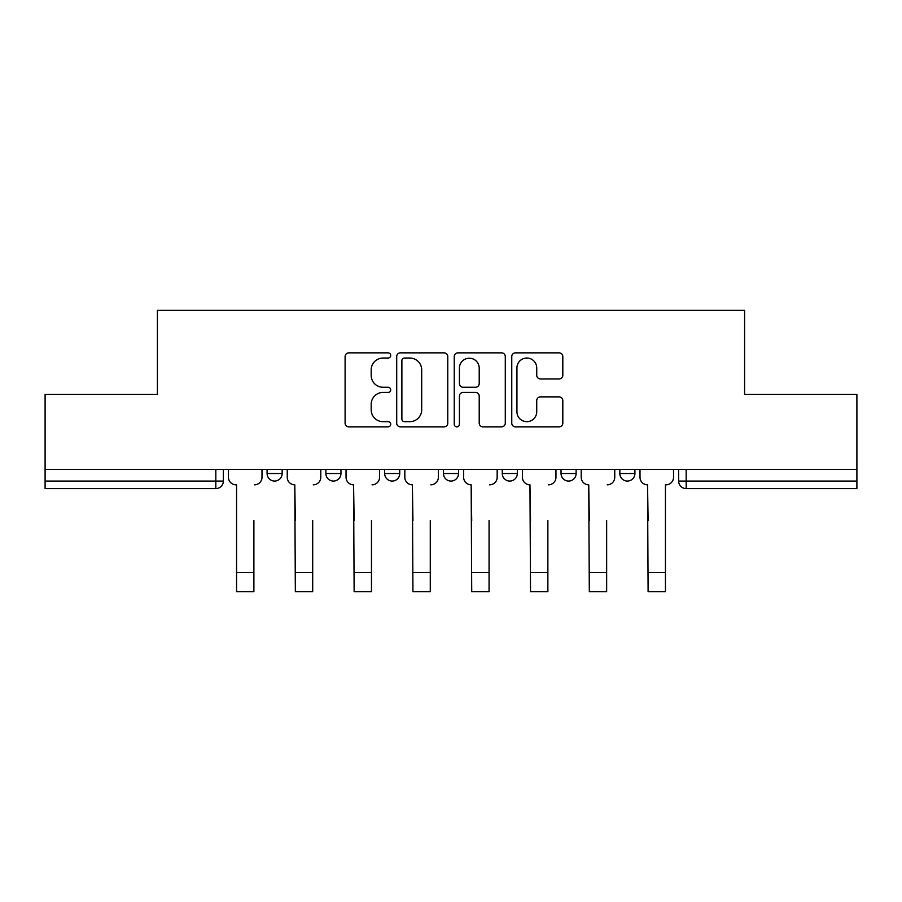 <?xml version="1.0" encoding="UTF-8"?>
<svg xmlns="http://www.w3.org/2000/svg" width="902" height="902" viewBox="0 0 902 902"><rect width="100%" height="100%" fill="white"/><g stroke="black" fill="none" stroke-linecap="round" stroke-linejoin="round"><path stroke-width="1.35" d="M390.701 355.444A2.593 2.593 0 0 0 388.108 352.862L348.803 352.862A3.698 3.698 0 0 0 345.105 356.561L345.105 423.151A3.698 3.698 0 0 0 348.803 426.849L388.108 426.849A2.593 2.593 0 0 0 390.701 424.256A2.593 2.593 0 0 0 388.108 421.662L383.023 421.662A11.839 11.839 0 0 1 371.184 409.824L371.184 404.276A11.839 11.839 0 0 1 383.023 392.438L388.108 392.438A2.593 2.593 0 0 0 390.701 389.856A2.593 2.593 0 0 0 388.108 387.262L383.023 387.262A11.839 11.839 0 0 1 371.184 375.424L371.184 369.876A11.839 11.839 0 0 1 383.023 358.038L388.108 358.038A2.593 2.593 0 0 0 390.701 355.444M502.256 473.516L502.256 469.378L502.256 473.516A7.543 7.543 0 0 0 509.788 481.059A7.543 7.543 0 0 1 502.256 473.516L517.331 473.516A7.543 7.543 0 0 1 509.788 481.059M384.669 469.378L384.669 473.516L399.744 473.516A7.543 7.543 0 0 1 392.212 481.059A7.543 7.543 0 0 1 384.669 473.516L384.669 469.378M325.881 473.516L325.881 469.378L325.881 473.516A7.543 7.543 0 0 0 333.413 481.059A7.543 7.543 0 0 1 325.881 473.516L340.956 473.516A7.543 7.543 0 0 1 333.413 481.059A7.543 7.543 0 0 0 340.956 473.516A7.543 7.543 0 0 1 333.413 481.059M267.082 473.516L267.082 469.378L267.082 473.516A7.543 7.543 0 0 0 274.625 481.059A7.543 7.543 0 0 1 267.082 473.516L282.157 473.516A7.543 7.543 0 0 1 274.625 481.059A7.543 7.543 0 0 0 282.157 473.516A7.543 7.543 0 0 1 274.625 481.059M559.116 378.941A3.698 3.698 0 0 0 562.814 375.243L562.814 356.561A3.698 3.698 0 0 0 559.116 352.862L515.459 352.862A3.698 3.698 0 0 0 511.761 356.561L511.761 423.151A3.698 3.698 0 0 0 515.459 426.849L559.116 426.849A3.698 3.698 0 0 0 562.814 423.151L562.814 400.578A3.698 3.698 0 0 0 559.116 396.88L540.433 396.88A3.698 3.698 0 0 0 536.735 400.578L536.735 411.774A9.899 9.899 0 0 1 526.836 421.662A9.899 9.899 0 0 1 516.936 411.774L516.936 367.937A9.899 9.899 0 0 1 526.836 358.038A9.899 9.899 0 0 1 536.735 367.937L536.735 375.243A3.698 3.698 0 0 0 540.433 378.941L559.116 378.941M45.1 469.378L45.1 394.377L157.41 394.377L157.41 310.333L744.59 310.333L744.59 394.377L856.9 394.377L856.9 469.378L45.1 469.378L45.1 481.059L223.369 481.059L223.369 469.378M447.764 356.561A3.698 3.698 0 0 0 444.066 352.862L400.409 352.862A3.698 3.698 0 0 0 396.711 356.561L396.711 423.151A3.698 3.698 0 0 0 400.409 426.849L444.066 426.849A3.698 3.698 0 0 0 447.764 423.151L447.764 356.561M457.934 352.862L501.591 352.862A3.698 3.698 0 0 1 505.289 356.561L505.289 423.151A3.698 3.698 0 0 1 501.591 426.849L482.908 426.849A3.698 3.698 0 0 1 479.21 423.151L479.21 396.136A3.698 3.698 0 0 0 475.512 392.438L463.121 392.438A3.698 3.698 0 0 0 459.411 396.136L459.411 424.256A2.593 2.593 0 0 1 456.829 426.849A2.593 2.593 0 0 1 454.236 424.256L454.236 356.561A3.698 3.698 0 0 1 457.934 352.862M678.631 469.378L678.631 481.059L856.9 481.059L856.9 488.591L686.174 488.591A7.543 7.543 0 0 1 678.631 481.059M856.9 469.378L856.9 481.059M223.369 481.059A7.543 7.543 0 0 1 215.826 488.591A7.543 7.543 0 0 0 223.369 481.059A7.543 7.543 0 0 1 215.826 488.591L45.1 488.591L45.1 481.059M634.918 469.378L634.918 473.516A7.543 7.543 0 0 1 627.375 481.059A7.543 7.543 0 0 1 619.843 473.516L634.918 473.516M619.843 469.378L619.843 473.516M576.119 469.378L576.119 473.516A7.543 7.543 0 0 1 568.587 481.059A7.543 7.543 0 0 1 561.044 473.516L576.119 473.516A7.543 7.543 0 0 1 568.587 481.059A7.543 7.543 0 0 0 576.119 473.516M561.044 469.378L561.044 473.516M517.331 469.378L517.331 473.516M458.543 469.378L458.543 473.516A7.543 7.543 0 0 1 451 481.059A7.543 7.543 0 0 1 443.457 473.516L458.543 473.516A7.543 7.543 0 0 1 451 481.059A7.543 7.543 0 0 0 458.543 473.516L458.543 469.378M443.457 469.378L443.457 473.516M399.744 469.378L399.744 473.516L399.744 469.378M340.956 469.378L340.956 473.516L340.956 469.378M282.157 469.378L282.157 473.516L282.157 469.378M404.479 358.038A2.593 2.593 0 0 0 401.886 360.631L401.886 419.08A2.593 2.593 0 0 0 404.479 421.662L409.846 421.662A11.839 11.839 0 0 0 421.685 409.824L421.685 369.876A11.839 11.839 0 0 0 409.846 358.038L404.479 358.038M479.21 368.117A9.899 9.899 0 0 0 469.311 358.218A9.899 9.899 0 0 0 459.411 368.117L459.411 383.564A3.698 3.698 0 0 0 463.121 387.262L475.512 387.262A3.698 3.698 0 0 0 479.21 383.564L479.21 368.117M228.454 477.282L228.454 469.378L228.454 477.282A7.543 7.543 0 0 0 235.986 484.825L236.561 484.825L236.561 520.623M235.986 484.825L236.561 484.825L236.561 591.667L253.89 591.667L253.89 520.623M261.997 477.282L261.997 469.378L261.997 477.282A7.543 7.543 0 0 1 254.454 484.825M253.89 591.667L236.561 591.667M287.242 477.282L287.242 469.378L287.242 477.282A7.543 7.543 0 0 0 294.785 484.825L295.349 520.623M294.785 484.825L295.349 591.667L312.69 591.667L312.69 520.623M320.785 477.282L320.785 469.378L320.785 477.282A7.543 7.543 0 0 1 313.253 484.825M346.041 477.282L346.041 469.378L346.041 477.282A7.543 7.543 0 0 0 353.573 484.825L354.136 520.623M353.573 484.825L354.136 591.667L371.477 591.667L371.477 520.623M379.584 477.282L379.584 469.378L379.584 477.282A7.543 7.543 0 0 1 372.041 484.825M312.69 591.667L295.349 591.667M371.477 591.667L354.136 591.667M404.829 477.282L404.829 469.378L404.829 477.282A7.543 7.543 0 0 0 412.372 484.825L412.936 520.623M412.372 484.825L412.936 591.667L430.277 591.667L430.277 520.623M438.372 477.282L438.372 469.378L438.372 477.282A7.543 7.543 0 0 1 430.84 484.825M463.628 477.282L463.628 469.378L463.628 477.282A7.543 7.543 0 0 0 471.16 484.825L471.723 520.623M471.16 484.825L471.723 591.667L489.064 591.667L489.064 520.623M497.171 477.282L497.171 469.378L497.171 477.282A7.543 7.543 0 0 1 489.628 484.825M522.416 477.282L522.416 469.378L522.416 477.282A7.543 7.543 0 0 0 529.959 484.825L530.523 520.623M529.959 484.825L530.523 591.667L547.864 591.667L547.864 520.623M555.959 477.282L555.959 469.378L555.959 477.282A7.543 7.543 0 0 1 548.427 484.825M430.277 591.667L412.936 591.667M489.064 591.667L471.723 591.667M547.864 591.667L530.523 591.667M581.215 477.282L581.215 469.378L581.215 477.282A7.543 7.543 0 0 0 588.747 484.825L589.31 520.623M588.747 484.825L589.31 591.667L606.651 591.667L606.651 520.623M614.758 477.282L614.758 469.378L614.758 477.282A7.543 7.543 0 0 1 607.215 484.825M606.651 591.667L589.31 591.667M640.003 477.282L640.003 469.378L640.003 477.282A7.543 7.543 0 0 0 647.546 484.825L648.11 520.623M647.546 484.825L648.11 591.667L665.439 591.667L665.439 484.825L666.014 484.825L665.439 484.825L665.439 520.623M673.546 477.282L673.546 469.378L673.546 477.282A7.543 7.543 0 0 1 666.014 484.825M665.439 591.667L648.11 591.667M215.826 469.378L215.826 488.591M686.174 469.378L686.174 488.591M253.89 572.635L236.561 572.635M312.69 572.635L295.349 572.635M371.477 572.635L354.136 572.635M430.277 572.635L412.936 572.635M489.064 572.635L471.723 572.635M547.864 572.635L530.523 572.635M606.651 572.635L589.31 572.635M665.439 572.635L648.11 572.635"/></g></svg>
